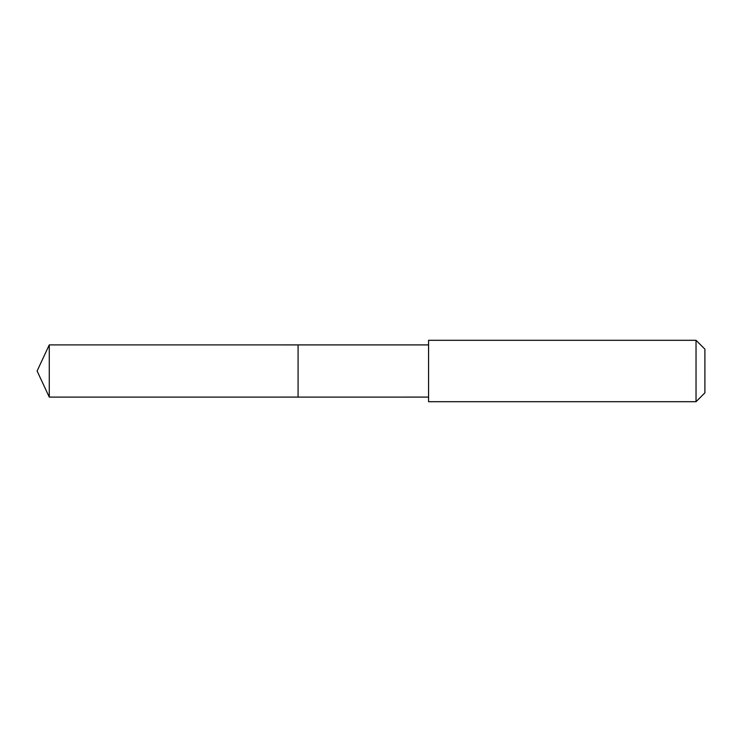 <?xml version="1.0" encoding="UTF-8"?>
<svg xmlns="http://www.w3.org/2000/svg" width="742" height="742" viewBox="0 0 742 742"><rect width="100%" height="100%" fill="white"/><g stroke="black" fill="none" stroke-linecap="round" stroke-linejoin="round"><path stroke-width="1.11" d="M298.08 397.091L298.08 344.909L49.269 344.9L49.269 397.1L298.08 397.091L298.08 344.909L428.561 344.909L428.561 397.091L49.269 397.1L37.1 371L49.269 397.1M428.57 401.172L428.57 401.7L696.033 401.7L696.033 340.3L428.57 340.3L428.57 401.172M696.033 340.3L704.9 349.157L704.9 392.843L696.033 401.7M37.1 371L49.269 344.9M428.561 397.091L428.57 401.7M428.561 344.909L428.57 340.3"/></g></svg>
